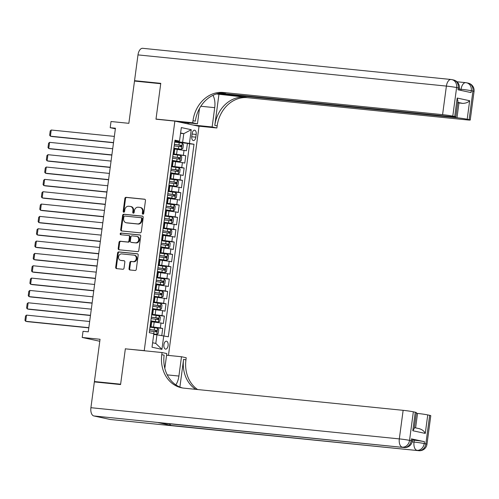 <?xml version="1.0" encoding="UTF-8"?>
<svg xmlns="http://www.w3.org/2000/svg" width="499" height="499" viewBox="0 0 499 499"><rect width="100%" height="100%" fill="white"/><g stroke="black" fill="none" stroke-linecap="round" stroke-linejoin="round"><path stroke-width="0.75" d="M142.92 214.171A0.855 0.724 -77.8 0 0 143.756 213.397L145.471 200.523A1.223 1.035 -77.8 0 0 144.604 199.207L126.066 197.336A1.223 1.035 -77.8 0 0 124.875 198.44L123.159 211.314A0.855 0.724 -77.8 0 0 124.6 211.457L124.825 209.792A3.917 3.306 -77.8 0 1 128.636 206.249L130.183 206.405A3.917 3.306 -77.8 0 1 130.488 206.455A3.917 3.306 -77.8 0 1 132.959 210.615L132.734 212.281A0.855 0.724 -77.8 0 0 134.175 212.424L134.399 210.759A3.917 3.306 -77.8 0 1 138.211 207.216L139.757 207.372A3.917 3.306 -77.8 0 1 140.063 207.422A3.917 3.306 -77.8 0 1 142.533 211.582L142.315 213.248A0.855 0.724 -77.8 0 0 142.92 214.171M168.088 345.607A3.992 2.127 95.8 0 0 166.398 341.191A3.992 2.127 95.8 0 0 163.909 344.709A3.992 2.127 95.8 0 0 165.599 349.125A3.992 2.127 95.8 0 0 168.088 345.607M129.023 268.649A1.223 1.035 -77.8 0 0 129.89 269.965L135.092 270.495A1.223 1.035 -77.8 0 0 136.283 269.385L138.192 255.095A1.223 1.035 -77.8 0 0 137.325 253.779L118.787 251.901A1.223 1.035 -77.8 0 0 117.596 253.012L115.687 267.302A1.223 1.035 -77.8 0 0 116.56 268.618L122.841 269.254A1.223 1.035 -77.8 0 0 124.033 268.144L124.844 262.031A1.223 1.035 -77.8 0 0 123.977 260.715L120.864 260.397A3.275 2.763 -77.8 0 1 120.608 260.359A3.275 2.763 -77.8 0 1 118.562 256.729A3.275 2.763 -77.8 0 1 121.731 253.916L133.932 255.151A3.275 2.763 -77.8 0 1 134.187 255.195A3.275 2.763 -77.8 0 1 136.227 258.825A3.275 2.763 -77.8 0 1 133.065 261.632L131.031 261.426A1.223 1.035 -77.8 0 0 129.84 262.536L129.023 268.649L129.678 268.793A1.223 1.035 -77.8 0 0 130.202 269.996M126.453 348.951L144.242 350.629L174.868 121.101L155.987 119.192L160.722 83.713L134.499 81.056L128.854 123.322L111.021 121.519L110.198 127.688L115.444 128.218L88.279 331.835L83.034 331.305L82.21 337.474L99.781 341.26M125.361 348.714L120.627 384.193L94.405 381.542L100.043 339.276L82.21 337.474M140.119 232.821A1.223 1.035 -77.8 0 0 141.311 231.717L143.219 217.421A1.223 1.035 -77.8 0 0 142.346 216.104L123.814 214.233A1.223 1.035 -77.8 0 0 122.623 215.337L120.714 229.634A1.223 1.035 -77.8 0 0 121.581 230.95L140.119 232.821M140.706 236.258L138.797 250.548A1.223 1.035 -77.8 0 1 137.605 251.658L119.074 249.781A1.223 1.035 -77.8 0 1 118.201 248.465L119.018 242.352A1.223 1.035 -77.8 0 1 120.209 241.242L127.725 242.003A1.223 1.035 -77.8 0 0 128.917 240.898L129.459 236.838A1.223 1.035 -77.8 0 0 128.592 235.522L120.764 234.73A0.855 0.724 -77.8 0 1 120.995 233.039L139.832 234.942A1.223 1.035 -77.8 0 1 140.706 236.258M97.685 382.246L94.405 381.542M161.782 335.503L162.724 328.454L150.405 327.207M150.068 326.602L160.341 327.937L160.996 323.003L163.379 323.514L164.371 316.11L152.052 314.869M151.715 314.264L161.982 315.599L162.643 310.665L165.026 311.176L166.017 303.772L153.698 302.525M153.361 301.92L163.628 303.261L164.29 298.321L166.672 298.839L167.664 291.435L155.345 290.187M155.008 289.582L165.275 290.917L165.936 285.983L168.319 286.495L169.304 279.091L156.992 277.843M156.655 277.238L166.922 278.579L167.583 273.645L169.966 274.157L170.951 266.753L158.638 265.505M158.302 264.9L168.568 266.235L169.23 261.301L171.612 261.813L172.598 254.409L160.285 253.168M159.948 252.563L170.215 253.897L170.876 248.964L173.259 249.475L174.245 242.071L161.932 240.824M161.595 240.219L171.862 241.56L172.523 236.62L174.906 237.137L175.891 229.733L163.578 228.486M163.242 227.881L173.509 229.216L174.17 224.282L176.552 224.793L177.538 217.389L165.225 216.148M164.888 215.543L175.155 216.878L175.816 211.944L178.199 212.455L179.185 205.052L166.872 203.804M166.535 203.199L176.802 204.54L177.463 199.6L179.846 200.118L180.831 192.714L168.519 191.466M168.182 190.861L178.449 192.196L179.11 187.262L181.493 187.774L182.478 180.37L170.165 179.122M169.828 178.517L180.095 179.858L180.757 174.918L183.139 175.436L184.125 168.032L171.812 166.785M171.475 166.179L181.742 167.514L182.403 162.58L184.786 163.092L185.771 155.688L173.122 153.842M173.452 154.447L185.771 155.688M160.996 323.003L151.727 321.768M162.643 310.665L153.374 309.424M164.29 298.321L155.021 297.086M165.936 285.983L156.667 284.748M167.583 273.645L158.314 272.404M169.23 261.301L159.961 260.066M170.876 248.964L161.607 247.729M172.523 236.62L163.254 235.385M174.17 224.282L164.901 223.047M175.816 211.944L166.547 210.703M177.463 199.6L168.194 198.365M179.11 187.262L169.841 186.027M180.757 174.918L171.488 173.683M182.403 162.58L173.134 161.345M192.146 133.582L191.784 136.296A3.867 2.058 95.8 0 0 193.419 140.581A3.867 2.058 95.8 0 0 195.833 137.169L196.194 134.456A3.867 2.058 95.8 0 0 194.56 130.177A3.867 2.058 95.8 0 0 192.146 133.582M145.34 350.859L144.242 350.629M168.456 355.419L199.026 126.309L174.868 121.101M152.619 342.757L155.794 343.437L156.948 334.804L168.325 336.775L194.011 144.267L182.634 142.296L174.769 141.498M163.753 335.79L161.944 349.362L152.02 347.223L153.829 333.65L149.263 332.665L174.949 140.157L179.515 141.142L181.33 127.569L191.254 129.709L189.439 143.282M163.984 335.839L189.608 143.824L187.418 143.35L186.433 150.754L174.781 149.008M173.197 153.293L174.213 153.274L173.234 152.987M174.213 153.274L174.868 148.334L173.895 148.053M150.187 325.747L151.16 326.034L150.143 326.053M151.808 321.194L158.395 322.048L150.841 320.813M151.827 313.409L152.806 313.696L151.79 313.709M152.806 313.696L153.467 308.756L152.488 308.476M153.474 301.072L154.453 301.352L153.436 301.371M154.453 301.352L155.114 296.418L154.135 296.132M155.12 288.728L156.1 289.015L155.083 289.033M156.748 284.174L163.335 285.029L155.782 283.794M156.767 276.39L157.746 276.677L156.73 276.689M158.389 271.83L164.982 272.685L157.428 271.456M158.414 264.052L159.393 264.333L158.376 264.351M159.393 264.333L160.048 259.399L159.075 259.112M160.06 251.708L161.04 251.995L160.023 252.014M161.682 247.155L168.269 248.009L160.722 246.774M161.707 239.37L162.686 239.651L161.67 239.67M163.329 234.811L169.916 235.665L162.368 234.43M163.354 227.026L164.333 227.313L163.316 227.332M164.333 227.313L164.988 222.379L164.015 222.092M165.001 214.689L165.98 214.975L164.963 214.988M166.622 210.135L173.209 210.983L165.662 209.755M166.647 202.351L167.627 202.631L166.61 202.65M168.269 197.791L174.856 198.646L167.308 197.411M168.294 190.007L169.273 190.294L168.257 190.312M169.273 190.294L169.928 185.36L168.955 185.073M169.941 177.669L170.92 177.956L169.903 177.968M171.562 173.109L178.149 173.964L170.602 172.735M171.587 165.331L172.567 165.612L171.55 165.631M173.209 160.772L179.796 161.626L172.249 160.391M181.742 167.514L184.125 168.032M180.095 179.858L182.478 180.37M178.449 192.196L180.831 192.714M176.802 204.54L179.185 205.052M175.155 216.878L177.538 217.389M173.509 229.216L175.891 229.733M171.862 241.56L174.245 242.071M170.215 253.897L172.598 254.409M168.568 266.235L170.951 266.753M166.922 278.579L169.304 279.091M165.275 290.917L167.664 291.435M163.628 303.261L166.017 303.772M161.982 315.599L164.371 316.11M160.341 327.937L162.724 328.454M156.948 334.804L153.723 334.473M182.634 142.296L183.788 133.657L180.607 132.971M180.557 133.333L183.788 133.657L191.254 129.709M174.837 140.968L179.515 141.142M110.198 127.688L115.369 128.804M175.099 142.103L187.418 143.35M189.608 143.824L194.011 144.267M161.944 349.362L155.794 343.437M143.201 214.133A0.855 0.724 -77.8 0 1 142.964 213.391L143.188 211.726A3.917 3.306 -77.8 0 0 140.718 207.565L140.063 207.422M130.488 206.455L131.143 206.592A3.917 3.306 -77.8 0 1 133.613 210.753L133.389 212.418A0.855 0.724 -77.8 0 0 133.626 213.167M144.947 199.319L126.721 197.473A1.223 1.035 -77.8 0 0 125.53 198.583L123.814 211.451A0.855 0.724 -77.8 0 0 124.045 212.2M142.695 216.217L124.469 214.37A1.223 1.035 -77.8 0 0 123.278 215.481L121.369 229.771A1.223 1.035 -77.8 0 0 121.893 230.981M141.597 218.606A0.855 0.724 -77.8 0 0 140.992 217.689L124.719 216.042A0.855 0.724 -77.8 0 0 123.889 216.816L123.652 218.574A3.917 3.306 -77.8 0 0 126.122 222.735A3.917 3.306 -77.8 0 0 126.428 222.785L137.549 223.908A3.917 3.306 -77.8 0 0 141.36 220.365L141.597 218.606L142.252 218.749A0.855 0.724 -77.8 0 0 141.641 217.826L141.123 217.714M126.122 222.735L126.777 222.878A3.917 3.306 -77.8 0 0 127.083 222.922L126.428 222.785M142.252 218.749L142.015 220.508A3.917 3.306 -77.8 0 1 138.204 224.051L127.083 222.922M128.779 235.565L129.247 235.665A1.223 1.035 -77.8 0 1 130.114 236.981L129.572 241.036A1.223 1.035 -77.8 0 1 128.38 242.146L120.864 241.385A1.223 1.035 -77.8 0 0 119.673 242.489L118.856 248.608A1.223 1.035 -77.8 0 0 119.38 249.812M140.182 235.054L121.644 233.176A0.855 0.724 -77.8 0 0 121.132 234.767M135.528 242.795A3.275 2.763 -77.8 0 0 138.691 239.982A3.275 2.763 -77.8 0 0 136.651 236.351A3.275 2.763 -77.8 0 0 136.389 236.314L132.092 235.877A1.223 1.035 -77.8 0 0 130.9 236.988L130.358 241.042A1.223 1.035 -77.8 0 0 131.231 242.358L136.177 242.932A3.275 2.763 -77.8 0 0 139.346 240.125A3.275 2.763 -77.8 0 0 137.3 236.495L136.651 236.351M131.692 242.458A1.223 1.035 -77.8 0 0 131.879 242.502L131.231 242.358M136.177 242.932L131.879 242.502M134.187 255.195L134.842 255.332A3.275 2.763 -77.8 0 1 136.882 258.962A3.275 2.763 -77.8 0 1 133.72 261.775L131.686 261.57A1.223 1.035 -77.8 0 0 130.495 262.674L129.678 268.793M120.608 260.359L121.257 260.497A3.275 2.763 -77.8 0 0 121.519 260.54L120.864 260.397M124.32 260.821L121.519 260.54M137.668 253.885L119.442 252.045A1.223 1.035 -77.8 0 0 118.251 253.149L116.342 267.445A1.223 1.035 -77.8 0 0 116.866 268.649M174.856 148.434L181.443 149.282L182.915 148.334L183.407 144.629L182.266 143.113L174.694 142.053M113.529 142.571L50.399 136.183L51.222 130.014L114.352 136.402M181.443 149.282L174.868 148.353M51.222 130.014L50.224 130.906L49.651 135.229L50.399 136.183L52.033 136.539L113.504 142.751M174.182 145.876L181.137 146.825L181.337 145.34L174.382 144.398M174.369 144.479L179.827 145.19L180.289 146.344M459.124 90.02L459.361 88.273A7.479 0.374 7.6 0 0 458.238 87.924A7.479 6.312 -77.8 0 0 453.522 79.977L451.888 79.622A7.479 7.479 0 0 0 451.065 79.491A7.479 3.992 95.8 0 1 451.302 79.528A7.479 6.312 102.2 0 1 451.888 79.622A7.479 6.312 102.2 0 1 456.61 87.568L452.793 116.136A7.479 0.374 -172.4 0 0 442.582 114.658L446.393 86.09A7.479 0.374 7.6 0 1 456.61 87.568L458.238 87.924L457.995 89.776L471.05 92.589L471.299 90.737L472.933 91.092A7.479 0.374 7.6 0 1 474.05 91.442L470.239 120.01A7.479 0.374 -172.4 0 0 469.116 119.654L472.933 91.092A7.479 6.312 -77.8 0 0 468.212 83.14A7.479 7.479 0 0 1 474.05 91.442M137.986 54.896A7.479 3.992 -84.2 0 1 142.658 48.303L451.065 79.491A7.479 3.992 95.8 0 0 446.393 86.09L137.986 54.896L134.543 80.688L160.772 83.339L156.006 119.068L157.098 119.305M193.2 125.049L212.144 126.964L214.72 107.653A14.022 7.479 95.8 0 0 212.954 95.328M212.144 126.964L216.878 127.987L217.159 125.891A31.163 26.31 102.2 0 1 247.498 97.692L466.74 119.866A7.479 0.374 -172.4 0 0 470.239 120.01M218.924 94.529L214.807 125.38A31.163 26.31 102.2 0 1 245.146 97.186L216.36 93.98M156.006 119.068L192.72 122.779L193.001 120.683A31.163 26.31 102.2 0 1 223.34 92.483L442.582 114.658M192.72 122.779L197.454 123.802L199.494 108.489M219.516 93.213L452.344 116.76A7.479 0.374 -172.4 0 0 455.843 116.909L457.951 101.072L457.19 98.041L469.665 100.729L467.195 119.242L469.116 119.654M467.195 119.242A7.479 0.374 -172.4 0 0 456.978 117.764L458.955 102.95A7.479 0.374 7.6 0 1 462.629 103.387L457.783 102.339M217.807 93.569L456.978 117.764M134.543 80.688L137.824 81.393M178.511 121.887L197.454 123.802M197.935 126.072L216.878 127.987M455.843 116.909A7.479 0.374 -172.4 0 0 454.72 116.554L457.19 98.041M452.793 116.136L454.72 116.554M457.72 102.825L458.955 102.95M193.001 120.683L195.352 121.188A31.163 26.31 102.2 0 1 225.691 92.989L223.34 92.483M469.665 100.729C468.112 102.42 465.767 103.305 462.629 103.387M188.865 122.929L188.716 124.083M187.668 123.858L187.805 122.823M184.568 123.191L184.661 122.505M412.424 440.024L414.257 440.212A7.479 0.374 7.6 0 1 424.468 441.69L411.413 438.877A7.479 0.374 7.6 0 1 412.53 439.232L412.286 441.079A7.479 0.374 -172.4 0 0 411.164 440.729L411.413 438.877M120.577 384.567L125.349 348.838L162.063 352.55L161.782 354.652A31.163 26.31 -77.8 0 0 181.443 387.767A31.163 26.31 -77.8 0 0 183.888 388.153L403.136 410.328A7.479 0.374 7.6 0 1 413.347 411.806L409.536 440.374L411.164 440.729A7.479 6.312 -77.8 0 1 403.884 447.497L93.843 415.954A7.479 3.992 -84.2 0 1 90.912 407.702L94.355 381.91L120.577 384.567M175.841 384.854A14.022 7.479 95.8 0 0 178.91 376.053L181.486 356.741L186.221 357.758L185.94 359.86A31.163 26.31 -77.8 0 0 197.635 389.544M162.063 352.55L166.797 353.573L164.826 368.343M179.896 387.049L183.588 359.349A31.163 26.31 -77.8 0 0 195.764 389.351M419.229 428.672C422.229 429.583 424.25 431.161 425.273 433.419L412.804 430.737L415.268 412.224L413.347 411.806M415.268 412.224A7.479 0.374 7.6 0 1 416.391 412.573L414.276 428.41L412.804 430.737M110.167 419.472L418.574 450.659A7.479 3.992 95.8 0 0 418.811 450.697L110.404 419.509A7.479 3.992 -84.2 0 1 110.167 419.472L93.843 415.954M158.414 422.672L403.884 447.497A7.479 3.992 95.8 0 0 404.121 447.534L158.651 422.703A7.479 3.992 -84.2 0 1 158.414 422.672L171.475 425.485A7.479 3.992 -84.2 0 1 169.485 423.801M166.572 355.232L181.486 356.741M416.291 413.303L417.532 413.428A7.479 0.374 7.6 0 1 427.743 414.912L425.273 433.419M424.468 441.69L424.225 443.542L425.859 443.892L429.67 415.324L427.743 414.912M429.67 415.324A7.479 0.374 7.6 0 1 430.787 415.679L426.976 444.247A7.479 0.374 -172.4 0 0 425.859 443.892A7.479 6.312 -77.8 0 1 418.574 450.659L171.475 425.485M161.782 354.652L164.134 355.157A31.163 26.31 -77.8 0 0 182.622 387.991M179.796 161.626L181.268 160.672L181.761 156.973L180.619 155.457L173.047 154.391M111.882 154.908L48.752 148.527L49.576 142.352L112.705 148.739M49.576 142.352L48.578 143.25L48.004 147.567L48.752 148.527L50.387 148.877L111.857 155.095M172.535 158.22L179.49 159.162L179.69 157.684L172.735 156.736M172.723 156.817L178.18 157.528L178.642 158.682M178.149 173.964L179.621 173.016L180.114 169.311L178.973 167.795L171.4 166.735M110.235 167.252L47.106 160.865L47.929 154.696L111.059 161.077M47.929 154.696L46.931 155.588L46.357 159.905L47.106 160.865L48.74 161.214L110.217 167.433M170.889 170.558L177.844 171.5L178.043 170.022L171.088 169.08M171.076 169.161L176.534 169.866L176.995 171.02M169.916 185.453L176.503 186.308L177.975 185.354L178.467 181.648L177.326 180.133L169.754 179.072M108.589 179.59L45.459 173.203L46.282 167.034L109.412 173.421M176.503 186.308L169.928 185.372M46.282 167.034L45.284 167.926L44.71 172.249L45.459 173.203L47.093 173.558L108.57 179.777M169.242 182.896L176.197 183.844L176.397 182.36L169.442 181.418M169.429 181.499L174.887 182.21L175.349 183.364M174.856 198.646L176.328 197.691L176.821 193.992L175.679 192.477L168.107 191.41M106.948 191.928L43.812 185.547L44.636 179.372L107.772 185.759M44.636 179.372L43.638 180.27L43.064 184.586L43.812 185.547L45.446 185.896L106.923 192.115M167.595 195.24L174.55 196.182L174.75 194.704L167.795 193.755M167.783 193.837L173.24 194.548L173.702 195.702M173.209 210.983L174.681 210.035L175.174 206.33L174.032 204.815L166.46 203.754M105.301 204.272L42.166 197.885L42.989 191.716L106.125 198.103M42.989 191.716L41.991 192.608L41.417 196.924L42.166 197.885L43.8 198.234L105.277 204.453M165.949 207.578L172.904 208.52L173.103 207.041L166.148 206.099M166.136 206.181L171.594 206.892L172.061 208.039M164.976 222.473L171.562 223.327L173.034 222.373L173.527 218.674L172.386 217.159L164.813 216.092M103.655 216.61L40.519 210.222L41.342 204.054L104.478 210.441M171.562 223.327L164.988 222.392M41.342 204.054L40.344 204.946L39.77 209.268L40.519 210.222L42.153 210.578L103.63 216.797M164.302 219.922L171.257 220.864L171.456 219.379L164.502 218.437M164.489 218.518L169.947 219.229L170.415 220.383M169.916 235.665L171.388 234.711L171.881 231.012L170.739 229.496L163.167 228.436M102.008 228.947L38.872 222.566L39.695 216.398L102.831 222.779M39.695 216.398L38.697 217.29L38.124 221.606L38.872 222.566L40.506 222.916L101.983 229.135M162.655 232.26L169.61 233.201L169.81 231.723L162.855 230.775M162.842 230.862L168.3 231.567L168.768 232.721M168.269 248.009L169.741 247.055L170.24 243.35L169.092 241.834L161.52 240.774M100.361 241.291L37.225 234.904L38.049 228.735L101.185 235.123M38.049 228.735L37.051 229.627L36.477 233.95L37.225 234.904L38.86 235.26L100.336 241.472M161.009 244.597L167.963 245.545L168.163 244.061L161.208 243.119M161.196 243.2L166.654 243.911L167.121 245.065M160.036 259.492L166.629 260.347L168.094 259.393L168.593 255.694L167.446 254.178L159.873 253.112M98.715 253.629L35.579 247.248L36.402 241.073L99.538 247.46M166.629 260.347L160.048 259.411M36.402 241.073L35.404 241.971L34.83 246.288L35.579 247.248L37.213 247.598L98.69 253.816M159.362 256.941L166.317 257.883L166.516 256.405L159.561 255.457M159.549 255.538L165.007 256.249L165.475 257.403M164.982 272.685L166.448 271.737L166.947 268.032L165.805 266.516L158.227 265.456M97.068 265.973L33.932 259.586L34.755 253.417L97.891 259.798M34.755 253.417L33.757 254.309L33.184 258.625L33.932 259.586L35.566 259.935L97.043 266.154M157.721 269.279L164.67 270.221L164.87 268.743L157.915 267.801M157.902 267.882L163.36 268.587L163.828 269.741M163.335 285.029L164.801 284.074L165.3 280.369L164.159 278.854L156.58 277.793M95.421 278.311L32.285 271.924L33.109 265.755L96.245 272.142M33.109 265.755L32.111 266.647L31.537 270.969L32.285 271.924L33.92 272.279L95.396 278.498M156.075 281.617L163.023 282.565L163.223 281.08L156.268 280.139M156.256 280.22L161.713 280.931L162.181 282.085M155.102 296.512L161.688 297.367L163.154 296.412L163.653 292.713L162.512 291.198L154.933 290.131M93.775 290.649L30.639 284.268L31.462 278.099L94.598 284.48M161.688 297.367L155.108 296.431M31.462 278.099L30.464 278.991L29.89 283.307L30.639 284.268L32.273 284.617L93.75 290.836M154.428 293.961L161.383 294.903L161.576 293.424L154.621 292.476M154.609 292.557L160.067 293.269L160.535 294.422M153.455 308.856L160.042 309.704L161.508 308.756L162.007 305.051L160.865 303.535L153.287 302.475M92.128 302.993L28.992 296.606L29.815 290.437L92.951 296.824M160.042 309.704L153.461 308.775M29.815 290.437L28.817 291.329L28.243 295.651L28.992 296.606L30.626 296.955L92.103 303.174M152.781 306.299L159.736 307.241L159.929 305.762L152.975 304.82M152.968 304.901L158.42 305.613L158.888 306.76M158.395 322.048L159.861 321.094L160.36 317.395L159.218 315.879L151.64 314.813M90.481 315.331L27.345 308.943L28.169 302.774L91.305 309.162M28.169 302.774L27.171 303.666L26.597 307.989L27.345 308.943L28.979 309.299L90.456 315.518M151.135 318.643L158.089 319.585L158.283 318.1L151.328 317.158M151.322 317.239L156.773 317.95L157.241 319.104M153.786 333.999L156.748 334.386L158.22 333.432L158.713 329.733L157.572 328.217L149.993 327.157M88.834 327.675L25.699 321.287L26.522 315.118L89.658 321.499M156.748 334.386L153.798 333.918M26.522 315.118L25.524 316.01L24.95 320.327L25.699 321.287L27.333 321.637L88.81 327.855M149.488 330.98L156.443 331.922L156.636 330.444L149.681 329.502M149.675 329.583L155.127 330.288L155.594 331.442M153.53 326.951L154.191 322.017M155.177 314.613L155.838 309.673M156.823 302.269L157.484 297.335M158.47 289.931L159.131 284.998M160.117 277.594L160.778 272.654M161.763 265.25L162.424 260.316M163.41 252.912L164.071 247.972M165.057 240.568L165.712 235.634M166.703 228.23L167.358 223.296M168.35 215.892L169.005 210.952M169.997 203.548L170.652 198.614M171.644 191.211L172.298 186.277M173.29 178.873L173.945 173.933M174.937 166.529L175.592 161.595M176.584 154.191L177.239 149.251M173.465 153.037L174.126 148.103M150.411 325.797L151.072 320.863M152.058 313.459L152.719 308.525M153.704 301.122L154.366 296.181M155.351 288.778L156.012 283.844M156.998 276.44L157.659 271.506M158.645 264.102L159.306 259.162M160.291 251.758L160.952 246.824M161.938 239.42L162.599 234.48M163.585 227.076L164.246 222.142M165.231 214.738L165.893 209.805M166.878 202.401L167.539 197.461M168.525 190.057L169.186 185.123M170.171 177.719L170.833 172.785M171.818 165.381L172.479 160.441M183.389 155.177L184.05 150.243M192.084 134.038L196.194 134.456M191.741 136.757L195.833 137.169M143.188 211.726L142.533 211.582M133.389 212.418L132.734 212.281M133.613 210.753L132.959 210.615M123.814 211.451L123.159 211.314M125.53 198.583L124.875 198.44M126.721 197.473L126.066 197.336M142.964 213.391L142.315 213.248M121.369 229.771L120.714 229.634M123.278 215.481L122.623 215.337M124.469 214.37L123.814 214.233M138.204 224.051L137.549 223.908M142.015 220.508L141.36 220.365M118.856 248.608L118.201 248.465M119.673 242.489L119.018 242.352M120.864 241.385L120.209 241.242M128.38 242.146L127.725 242.003M129.572 241.036L128.917 240.898M130.114 236.981L129.459 236.838M121.644 233.176L120.995 233.039M130.495 262.674L129.84 262.536M131.686 261.57L131.031 261.426M133.72 261.775L133.065 261.632M116.342 267.445L115.687 267.302M118.251 253.149L117.596 253.012M119.442 252.045L118.787 251.901M181.48 149.263L182.297 143.151M178.91 144.978L179.222 142.633M178.399 148.802L178.711 146.457M179.827 145.19L181.337 145.34M214.807 125.38L217.159 125.891M245.146 97.186L247.498 97.692M460.933 90.406L461.088 89.259L459.255 89.072M461.088 89.259A7.479 0.374 7.6 0 1 471.299 90.737A7.479 6.312 102.2 0 0 466.577 82.79A7.479 7.479 0 0 0 465.754 82.659A7.479 3.992 95.8 0 0 461.088 89.259M468.212 83.14L466.577 82.79A7.479 6.312 102.2 0 0 465.991 82.697A7.479 3.992 95.8 0 0 465.754 82.659L457.003 81.774M200.835 106.25L214.72 107.653M183.588 359.349L185.94 359.86M90.912 407.702L399.319 438.895L403.136 410.328M412.137 441.871L414.014 442.064L414.257 440.212M415.605 427.874L417.532 413.428M399.319 438.895A7.479 3.992 95.8 0 0 402.25 447.141A7.479 6.312 102.2 0 0 409.536 440.374A7.479 0.374 -172.4 0 0 399.319 438.895M414.014 442.064A7.479 3.992 95.8 0 0 416.939 450.31A7.479 6.312 102.2 0 0 424.225 443.542A7.479 0.374 -172.4 0 0 414.014 442.064M167.234 374.874L178.91 376.053M179.833 161.601L180.65 155.495M177.264 157.316L177.575 154.977M176.752 161.146L177.064 158.801M178.18 157.528L179.69 157.684M178.187 173.939L179.004 167.832M175.617 169.66L175.929 167.315M175.105 173.484L175.417 171.138M176.534 169.866L178.043 170.022M176.54 186.283L177.357 180.176M173.97 181.998L174.282 179.652M173.459 185.828L173.771 183.482M174.887 182.21L176.397 182.36M174.893 198.621L175.71 192.514M172.323 194.342L172.635 191.996M171.812 198.165L172.124 195.82M173.24 194.548L174.75 194.704M173.247 210.965L174.064 204.852M170.677 206.68L170.989 204.334M170.165 210.503L170.483 208.158M171.594 206.892L173.103 207.041M171.6 223.303L172.417 217.196M169.03 219.017L169.342 216.672M168.519 222.847L168.837 220.502M169.947 219.229L171.456 219.379M169.953 235.64L170.77 229.534M167.383 231.361L167.695 229.016M166.872 235.185L167.19 232.84M168.3 231.567L169.81 231.723M168.306 247.984L169.124 241.872M165.737 243.699L166.048 241.354M165.225 247.523L165.543 245.177M166.654 243.911L168.163 244.061M166.66 260.322L167.477 254.216M164.09 256.037L164.402 253.698M163.578 259.867L163.897 257.521M165.007 256.249L166.516 256.405M165.019 272.66L165.83 266.553M162.443 268.381L162.755 266.036M161.932 272.204L162.25 269.859M163.36 268.587L164.87 268.743M163.373 285.004L164.183 278.897M160.797 280.719L161.115 278.373M160.291 284.549L160.603 282.203M161.713 280.931L163.223 281.08M161.726 297.342L162.537 291.235M159.15 293.063L159.468 290.717M158.645 296.886L158.956 294.541M160.067 293.269L161.576 293.424M160.079 309.686L160.89 303.573M157.503 305.4L157.821 303.055M156.998 309.224L157.31 306.879M158.42 305.613L159.929 305.762M158.433 322.023L159.243 315.917M155.856 317.738L156.175 315.393M155.351 321.568L155.663 319.223M156.773 317.95L158.283 318.1M156.786 334.361L157.597 328.255M154.21 330.082L154.528 327.737M153.742 333.631L154.016 331.561M155.127 330.288L156.636 330.444M172.567 165.612L173.222 160.678M170.92 177.956L171.575 173.016M167.627 202.631L168.282 197.698M165.98 214.975L166.635 210.035M162.686 239.651L163.341 234.717M161.04 251.995L161.695 247.061M157.746 276.677L158.408 271.737M156.1 289.015L156.761 284.081M151.16 326.034L151.821 321.1M141.71 217.838L141.055 217.701M129.341 235.678L128.686 235.54M131.786 242.483L131.131 242.346M459.361 88.273A7.479 7.479 0 0 0 453.522 79.977M404.121 447.534A7.479 7.479 0 0 0 412.286 441.079M418.811 450.697A7.479 7.479 0 0 0 426.976 444.247M414.382 427.612L419.634 428.741"/></g></svg>
